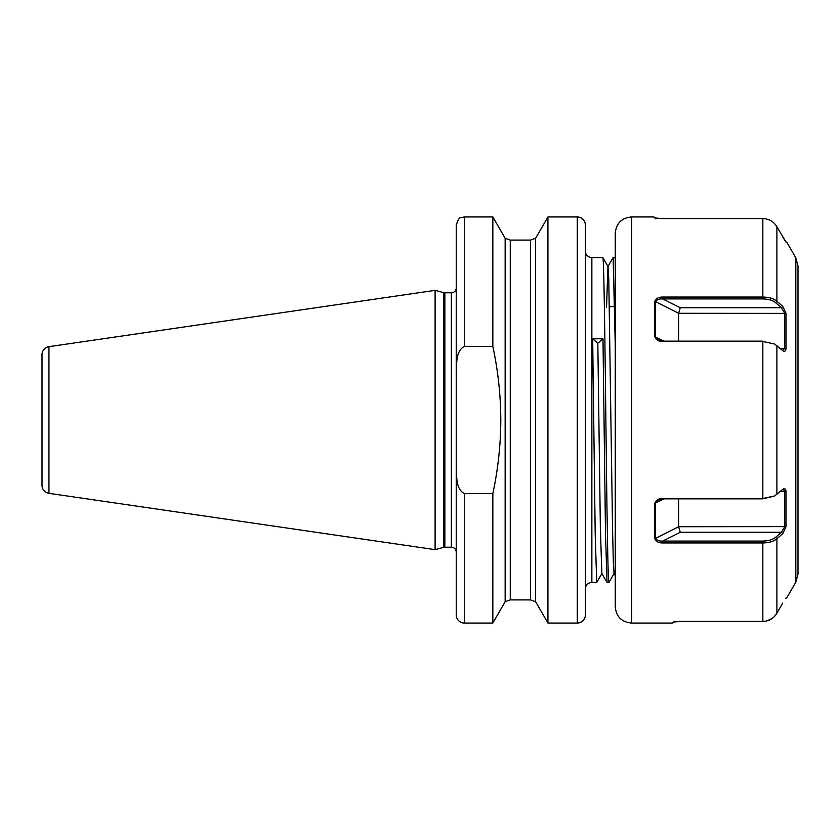 <?xml version="1.0" encoding="UTF-8"?>
<svg xmlns="http://www.w3.org/2000/svg" width="840" height="840" viewBox="0 0 840 840"><rect width="100%" height="100%" fill="white"/><g stroke="black" fill="none" stroke-linecap="round" stroke-linejoin="round"><path stroke-width="1.26" d="M591.864 257.555L591.864 582.446L596.736 582.446L595.214 534.86L592.673 338.782L597.828 343.245L600.369 528.549L601.86 573.468L607.016 582.414L608.916 582.446C607.908 584.714 606.879 506.751 605.871 420C604.863 333.249 603.834 255.287 602.826 257.555L591.864 257.555A6.5 6.5 0 0 1 585.365 251.066M591.864 582.446A6.5 6.5 0 0 0 585.365 588.934M609.43 306.894L614.68 306.159M451.353 292.793L451.353 547.207A4.872 4.872 0 0 1 456.225 552.09L456.225 287.91A4.872 4.872 0 0 1 451.353 292.793L444.843 292.793L444.843 547.207L443.583 547.375L443.583 292.625L435.11 290.356L435.11 549.644L48.951 493.332A8.127 8.127 0 0 1 42 485.3L42 354.701A8.127 8.127 0 0 1 48.951 346.668L435.11 290.356M577.248 623.049A8.127 8.127 0 0 0 585.365 614.933L585.365 225.067A8.127 8.127 0 0 0 577.248 216.951L547.942 216.951L547.942 623.049L577.248 623.049L577.248 216.951M530.513 599.907L510.269 599.907L510.269 240.093L530.513 240.093L530.513 599.907L535.615 601.713L535.615 238.287L547.942 216.951M510.269 599.907L505.155 601.713L505.155 238.287L492.839 216.951L492.839 346.406L464.342 346.406C455.238 351.33 457.002 364.455 456.225 373.264L456.225 225.067C458.094 219.618 459.627 217.182 460.834 217.749L464.342 216.951L492.839 216.951M607.047 582.446L605.525 534.86L602.984 338.782L592.673 338.782M615.258 592.19L615.258 575.578L614.04 573.468L613.295 561.173L612.549 528.549L608.769 278.828L608.024 266.532L602.826 257.555M601.933 573.468L596.736 582.446M615.258 344.957L613.148 257.555L615.258 257.954M615.258 258.92L615.048 257.586M613.148 257.555L607.95 266.532L606.533 307.304M614.114 573.468L608.916 582.446M464.342 493.594L464.342 623.049A8.127 8.127 0 0 1 456.225 614.933L456.225 466.736C456.992 475.619 455.28 488.712 464.342 493.594L492.839 493.594C498.068 469.171 500.724 444.633 500.808 420C500.714 395.283 498.057 370.745 492.839 346.406M464.342 623.049L492.839 623.049L492.839 493.594M456.225 373.264L456.225 466.736M597.828 343.245L602.984 338.782M774.512 496.041L782.702 489.394C784.434 488.03 785.547 488.659 786.041 491.306L786.041 526.617L782.702 533.694L776.895 538.766C773.65 541.453 768.957 542.84 762.836 542.945L662.707 542.945C658.749 542.997 656.114 541.59 654.801 538.724L654.801 503.296C656.124 500.042 658.76 498.435 662.707 498.488L762.836 498.488L774.512 496.041L762.836 498.855L662.707 498.855L658.434 499.968L655.589 503.066L655.589 538.23C656.786 540.372 659.159 541.307 662.707 541.065L762.836 541.065C768.4 540.971 772.653 539.731 775.582 537.348L781.389 532.277L784.728 526.722L784.728 491.558L784.15 490.067L782.502 489.573M798 265.976L798 574.025L795.827 582.151L795.827 257.849L798 265.976M615.258 581.784L615.258 233.195C616.214 223.325 621.631 217.907 631.501 216.951L631.501 623.049C621.631 622.094 616.214 616.675 615.258 606.805L615.258 581.784M762.836 498.855L762.836 341.512L662.707 341.512C658.749 341.565 656.114 339.959 654.801 336.704L654.801 301.276C656.124 298.41 658.76 297.003 662.707 297.056L762.836 297.056C768.968 297.161 773.65 298.546 776.895 301.235L782.702 306.306L786.041 313.383L786.041 348.695C785.547 351.341 784.434 351.981 782.702 350.606L774.512 343.969L762.836 341.512L774.512 343.959M786.041 242.078L776.895 226.758C773.65 221.508 768.957 218.778 762.836 218.578L662.707 218.578L654.801 217.98C653.436 216.605 653.436 216.605 654.801 217.98L654.812 217.991M655.158 218.117L660.177 218.537M782.502 350.427L784.728 348.443L784.728 313.278L781.389 307.724L775.582 302.652L776.895 301.235L776.895 226.758L777.514 227.829M782.702 236.912L784.833 240.429M783.248 351.005L782.702 350.606M782.702 489.394L783.248 488.995M772.758 221.991L773.966 223.031M776.832 613.368L773.966 616.97M772.527 618.188L767.067 620.855M673.491 622.01L673.491 622.01C672.115 623.396 672.115 623.396 673.491 622.02L681.387 621.422L762.836 621.422C768.968 621.222 773.65 618.492 776.895 613.242L782.702 603.089M775.582 537.348L776.895 538.766L777.389 538.335M681.208 621.422L678.856 621.464M615.258 575.578L615.258 606.805M775.582 302.652C772.653 300.269 768.4 299.03 762.836 298.935L662.707 298.935C659.169 298.683 656.796 299.628 655.589 301.77L655.589 336.935L658.434 340.032L662.707 341.145L762.836 341.145M678.605 341.145L678.605 313.278L680.284 307.724L781.389 307.724L782.702 306.306M786.041 348.695L780.234 348.443M654.801 301.276L678.605 313.278L786.041 313.383M680.284 307.724L662.707 298.935L662.707 297.056M654.801 336.704L663.999 341.145M655.589 218.704C654.224 217.34 654.224 217.34 655.589 218.704C654.224 217.34 654.224 217.34 655.589 218.704M654.801 538.724L678.605 526.722L678.605 498.855M786.041 526.617L678.605 526.722L680.284 532.277L662.707 541.065L662.707 542.945M780.234 491.558L786.041 491.306M782.702 533.694L781.389 532.277L680.284 532.277M663.999 498.855L654.801 503.296M674.268 621.296C672.903 622.661 672.903 622.661 674.268 621.296C672.903 622.661 672.903 622.661 674.268 621.296M48.951 346.668L48.951 493.332M464.342 216.951L464.342 346.406M762.836 621.422L762.836 541.065M762.836 298.935L762.836 218.578M776.895 345.524L776.895 494.477M776.895 538.766L776.895 613.242M505.155 601.713L492.839 623.049M535.615 601.713L547.942 623.049M510.269 240.093L505.155 238.287M530.513 240.093L535.615 238.287M443.583 547.375L435.11 549.644M451.353 547.207L444.843 547.207M444.843 292.793L443.583 292.625M654.559 217.675L653.783 216.951L631.501 216.951M795.827 257.849L786.712 242.078L785.4 241.721M795.827 582.151L786.712 597.923L785.4 598.279M673.25 622.325L672.462 623.049L631.501 623.049"/></g></svg>

